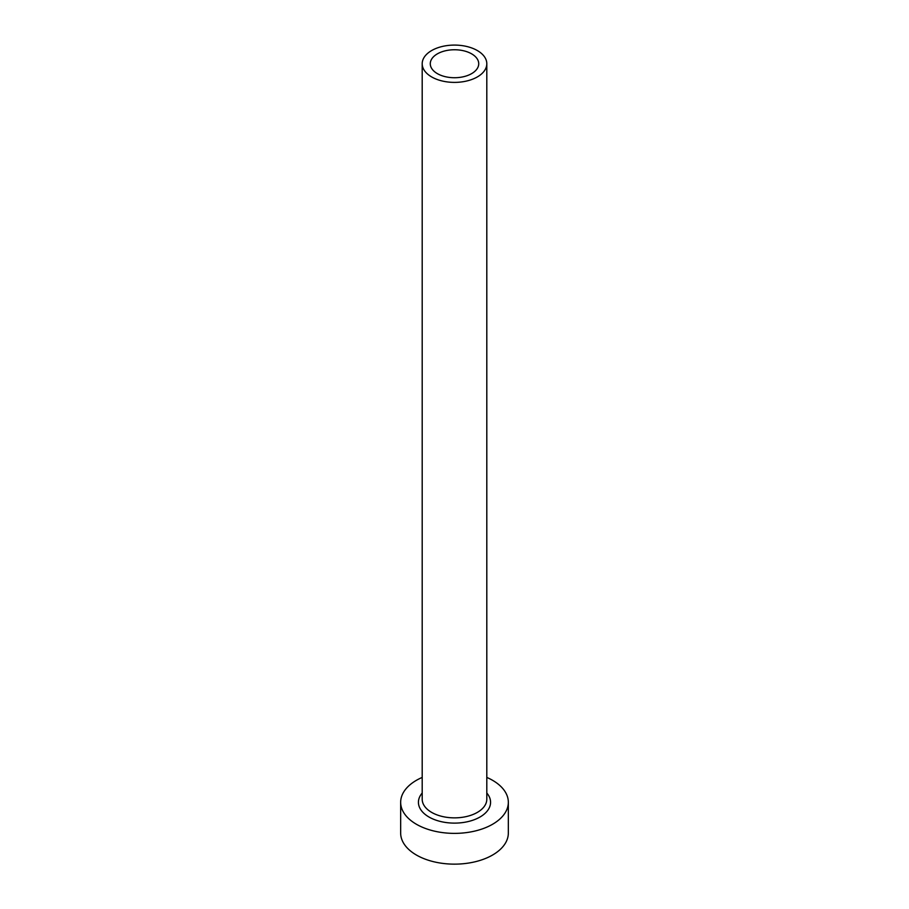 <?xml version="1.0" encoding="UTF-8"?>
<svg xmlns="http://www.w3.org/2000/svg" width="909" height="909" viewBox="0 0 909 909"><rect width="100%" height="100%" fill="white"/><g stroke="black" fill="none" stroke-linecap="round" stroke-linejoin="round"><path stroke-width="1.36" d="M471.635 53.847A24.225 13.987 0 0 0 445.228 50.824A24.225 13.987 0 0 0 430.275 63.744A24.225 13.987 0 0 0 437.365 73.629A24.225 13.987 0 0 0 463.772 76.663A24.225 13.987 0 0 0 478.725 63.744A24.225 13.987 0 0 0 471.635 53.847M431.661 76.935A32.304 18.646 0 0 0 466.862 80.969A32.304 18.646 0 0 0 486.804 63.744A32.304 18.646 0 0 0 477.339 50.552A32.304 18.646 0 0 0 442.138 46.507A32.304 18.646 0 0 0 422.196 63.744A32.304 18.646 0 0 0 431.661 76.935M422.196 777.422A53.836 31.088 0 0 0 400.664 802.295A53.836 31.088 0 0 0 416.424 824.27A53.836 31.088 0 0 0 475.1 831.008A53.836 31.088 0 0 0 508.336 802.295A53.836 31.088 0 0 0 492.576 780.308A53.836 31.088 0 0 0 486.804 777.422M400.664 802.295L400.664 833.064A53.836 31.088 0 0 0 416.424 855.039A53.836 31.088 0 0 0 475.1 861.777A53.836 31.088 0 0 0 508.336 833.064L508.336 802.295M486.804 793.023A36.076 20.827 180 0 1 475.555 819.202A36.076 20.827 180 0 1 428.991 817.021A36.076 20.827 180 0 1 422.196 793.023M422.196 63.744L422.196 799.216A32.304 18.646 0 0 0 431.661 812.396A32.304 18.646 0 0 0 466.862 816.441A32.304 18.646 0 0 0 486.804 799.216L486.804 63.744"/></g></svg>
